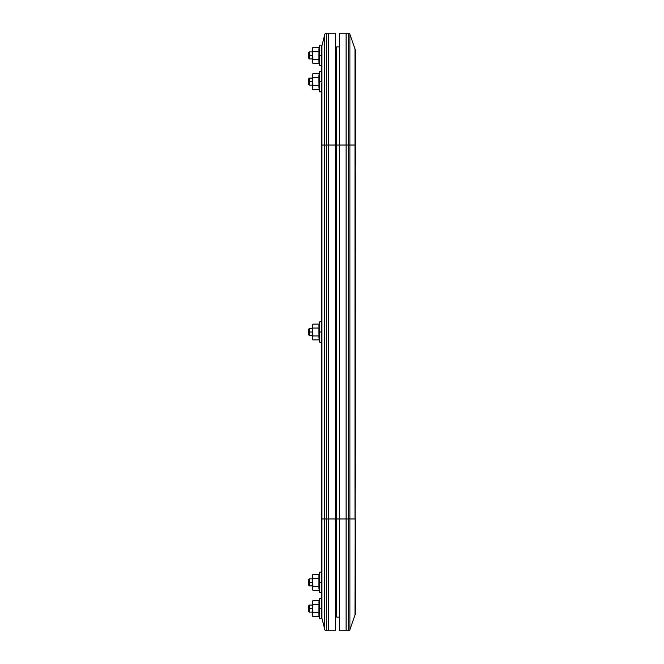 <?xml version="1.0" encoding="UTF-8"?>
<svg xmlns="http://www.w3.org/2000/svg" width="664" height="664" viewBox="0 0 664 664"><rect width="100%" height="100%" fill="white"/><g stroke="black" fill="none" stroke-linecap="round" stroke-linejoin="round"><path stroke-width="1" d="M336.698 145.034L339.254 145.034L339.254 33.2L339.254 145.034L348.293 145.034L348.293 33.2L346.085 33.2L346.085 630.8L348.293 630.8L346.085 630.8L346.085 145.034L348.293 145.034L348.293 518.966L346.085 518.966L346.085 33.2L348.293 33.2L348.293 145.034L354.999 145.034L354.999 48.904L349.903 34.345L349.903 145.034L354.999 145.034L354.999 518.966L349.903 518.966L349.903 629.655L354.999 615.096L349.903 629.655L349.903 34.345L354.999 48.904L354.999 145.034L355.481 145.034L355.481 51.726A8.541 8.541 0 0 0 354.999 48.904A8.541 8.541 0 0 1 355.481 51.726L354.999 518.966L349.903 518.966L349.903 145.034L348.293 145.034L348.293 518.966L336.698 518.966L336.698 617.138L339.254 617.138L336.698 617.138L336.698 518.966L335.328 518.966L335.328 145.034L346.085 145.034L346.085 518.966L336.698 518.966L336.698 145.034L336.698 518.966L326.414 518.966L326.414 630.8L328.497 630.8L326.414 630.8A1.71 1.71 0 0 1 324.762 629.505L321.924 618.159L324.762 629.505L324.762 518.966L321.924 518.966L321.924 618.159A8.541 8.541 0 0 1 321.666 616.092A8.541 8.541 0 0 0 321.924 618.159L321.924 145.034L324.762 145.034L324.762 34.495L321.924 45.841L321.924 145.034L324.762 145.034L324.762 518.966L321.924 518.966L321.924 45.841L324.762 34.495A1.71 1.71 0 0 1 326.414 33.2L326.414 145.034L328.497 145.034L328.497 33.2L326.414 33.2L328.497 33.2L328.497 518.966L328.497 145.034L336.698 145.034L336.698 46.862L339.254 46.862L336.698 46.862L336.698 145.034M336.698 48.563L335.328 48.563L336.698 48.563M336.698 615.437L335.328 615.437L336.698 615.437M354.999 615.096L355.481 145.034L354.999 615.096A8.541 8.541 0 0 0 355.481 612.274L355.481 518.966L355.481 612.274A8.541 8.541 0 0 1 354.999 615.096M348.293 630.8L348.293 518.966L349.903 518.966L348.293 518.966L348.293 630.8A1.71 1.71 0 0 0 349.903 629.655A1.71 1.71 0 0 1 348.293 630.8M346.085 33.2L346.085 123.222L346.085 33.2L339.254 33.2L346.085 33.2M354.999 48.904A8.541 8.541 0 0 1 355.481 51.726M349.903 34.345A1.71 1.71 0 0 0 348.293 33.2A1.71 1.71 0 0 1 349.903 34.345M339.254 630.8L339.254 145.034L339.254 630.8L346.085 630.8L339.254 630.8M328.497 630.8L328.497 518.966L326.414 518.966L326.414 145.034L335.328 145.034L335.328 33.2L328.497 33.2L335.328 33.2L335.328 518.966L328.497 518.966L328.497 145.034L328.497 630.8L328.497 518.966L328.497 630.8L335.328 630.8L335.328 518.966L335.328 630.8L328.497 630.8M321.666 47.908A8.541 8.541 0 0 1 321.924 45.841A8.541 8.541 0 0 0 321.666 47.908L321.666 71.405L319.791 71.405L319.791 91.898L319.791 81.655L318.878 81.655L319.16 89.54L312.885 89.54L319.16 89.54L319.791 91.898L321.666 91.898M321.666 83.647L321.666 582.345L319.791 582.345L319.791 592.595L319.791 582.345L318.878 582.345L319.16 590.238L312.885 590.238L319.16 590.238L319.791 592.595L321.666 592.595L321.666 616.092L321.666 145.034M326.414 33.2A1.71 1.71 0 0 0 324.762 34.495L324.762 145.034L326.414 145.034L326.414 33.2M326.414 518.966L326.414 145.034L324.762 145.034L324.762 518.966L326.414 518.966L324.762 518.966L324.762 629.505A1.71 1.71 0 0 0 326.414 630.8L326.414 518.966M321.666 339.246L321.666 332L319.791 332L319.791 342.242L319.791 332L318.878 332L319.16 339.885L312.885 339.885L319.16 339.885L319.791 342.242L321.666 342.242L321.666 324.754M312.445 327.078L312.321 325.584L312.885 328.058L319.16 328.058L312.885 328.058L312.279 332L309.374 332L309.374 335.527L309.374 332L312.279 332L312.885 328.058L312.279 326.082L312.885 335.942L312.279 332L312.279 337.918L312.885 335.942L319.16 335.942L312.885 335.942L312.445 338.914L312.279 325.169L312.279 326.082L312.885 324.115L319.16 324.115L318.894 337.42M312.321 338.416L312.885 339.885L312.321 337.412M318.952 336.93L319.791 342.242M319.791 321.758L319.791 332L321.666 332L321.666 321.758L319.791 321.758L318.952 325.103L318.878 332L319.791 332L319.791 321.758L319.16 324.115L312.885 324.115L312.279 325.169M312.769 335.519L312.885 335.942M312.321 325.584L312.445 325.086L312.321 325.584M318.952 325.103L318.878 326.082L318.952 325.103M309.374 332L308.519 332L308.519 334.673L308.519 329.327L308.519 332L309.374 332L309.374 328.472L309.374 332M312.445 577.431L312.279 575.522L312.885 578.402L312.279 576.435L312.885 574.46L319.16 574.46L319.16 578.402L312.885 578.402L312.279 582.345L309.374 582.345L309.374 585.872L309.374 582.345L312.279 582.345L312.279 576.435L312.885 586.295L312.445 587.266L312.885 586.295L319.16 586.295L312.885 586.295L312.279 582.345L312.279 588.262L312.885 586.295L312.445 589.259L312.279 582.345L312.885 578.402L319.16 578.402L318.878 582.345L321.666 582.345L321.666 592.595L321.666 580.353M321.666 572.102L319.791 572.102L319.791 582.345L319.791 572.102L318.894 575.937L318.878 588.262L319.791 592.595M312.769 590.022L312.321 587.764M319.791 572.102L319.16 574.46L312.885 574.46L312.279 575.522M312.321 575.937L312.445 575.439L312.321 575.937M312.279 589.175L312.885 590.238L312.279 588.262M318.952 575.447L318.878 576.435L318.952 575.447M312.279 602.688L312.885 604.663L312.279 602.688L312.885 600.721L319.16 600.721L319.16 604.663L312.885 604.663L312.279 608.606L309.374 608.606L309.374 612.133L309.374 608.606L312.279 608.606L312.279 602.688L312.885 612.548L312.445 613.519L312.885 612.548L319.16 612.548L312.885 612.548L312.279 608.606L312.279 614.515L312.885 612.548L312.445 615.511L312.279 608.606L312.885 604.663L319.16 604.663L318.878 608.606L321.666 608.606L319.791 608.606L319.791 618.848L319.791 608.606L318.878 608.606L319.16 616.491L312.885 616.491L319.16 616.491L319.791 618.848L321.666 618.848L321.666 615.843M318.952 615.503L319.16 616.491M318.952 603.676L318.878 614.515M312.769 616.275L312.279 614.515M321.666 598.355L319.791 598.355L319.791 608.606L319.791 598.355L319.16 600.721L312.885 600.721L312.279 601.775M312.445 603.684L312.321 603.194L312.445 603.684M318.878 602.688L319.16 600.721M312.321 602.19L312.445 601.692M312.321 614.017L312.445 613.519M312.279 615.437L312.885 616.491L312.321 615.022M318.952 587.275L318.894 587.773M312.885 586.295L312.777 585.88M312.321 588.76L312.445 589.259M318.894 87.075L319.791 91.898M312.279 87.565L312.279 81.655L312.279 87.565L312.885 85.598L319.16 85.598L312.885 85.598L312.445 88.561L312.777 85.183M312.321 87.067L312.885 85.598L312.279 75.737L312.885 73.762L319.16 73.762L318.952 86.577M312.885 85.598L312.279 81.655L312.279 74.825L312.279 75.737L312.885 73.762L312.279 75.737L312.885 77.705L319.16 77.705L312.885 77.705L312.445 76.733M319.791 71.405L318.878 75.737L318.878 81.655L319.791 81.655L319.791 71.405L319.16 73.762L312.885 73.762L312.279 74.825M312.279 49.485L312.885 51.452L312.279 49.485L312.885 47.509L319.16 47.509L319.16 51.452L312.885 51.452L312.279 55.394L309.374 55.394L309.374 58.922L309.374 55.394L312.279 55.394L312.279 49.485L312.885 59.337L312.445 60.316L312.885 59.337L319.16 59.337L312.885 59.337L312.279 55.394L312.279 61.312L312.885 59.337L312.445 62.308L312.279 55.394L312.885 51.452L319.16 51.452L318.878 55.394L321.666 55.394L319.791 55.394L319.791 65.645L319.791 55.394L318.878 55.394L319.16 63.279L312.885 63.279L319.16 63.279L319.791 65.645L321.666 65.645M321.666 48.157L321.666 45.152L319.791 45.152L319.791 55.394L319.791 45.152L319.16 47.509L312.885 47.509L312.279 48.563M318.952 62.3L319.16 63.279M318.952 50.464L318.878 61.312M312.769 63.072L312.279 61.312M312.445 50.481L312.321 49.983L312.445 50.481M318.878 49.476L319.16 47.509M312.321 48.978L312.445 48.489M312.321 60.814L312.445 60.316M312.279 62.225L312.885 63.279L312.321 61.81M321.666 55.394L321.666 45.152M321.666 81.655L319.791 81.655L321.666 81.655L321.666 71.405L321.666 81.655M312.769 89.325L312.279 88.478M312.279 81.655L312.885 77.705L312.279 81.655L308.519 81.655L308.519 84.32L308.519 78.983L308.519 81.655L309.374 81.655L309.374 85.175L309.374 81.655L312.279 81.655M312.321 88.063L312.445 88.561M309.374 582.345L308.519 582.345L308.519 585.017L308.519 579.68L308.519 582.345L309.374 582.345L309.374 578.825L309.374 582.345M309.374 608.606L308.519 608.606L308.519 611.278L308.519 605.933L308.519 608.606L309.374 608.606L309.374 605.078L309.374 608.606M309.374 55.394L308.519 55.394L308.519 58.067L308.519 52.722L308.519 55.394L309.374 55.394L309.374 51.867L309.374 55.394M308.519 78.983L309.374 78.128L309.374 81.655L309.374 78.128L312.279 78.128M312.279 335.527L309.374 335.527L308.519 334.673M308.519 329.327L309.374 328.472L312.279 328.472M312.279 585.872L309.374 585.872L308.519 585.017M308.519 579.68L309.374 578.825L312.279 578.825M312.279 612.133L309.374 612.133L308.519 611.278M308.519 605.933L309.374 605.078L312.279 605.078M312.279 58.922L309.374 58.922L308.519 58.067M308.519 52.722L309.374 51.867L312.279 51.867M312.279 85.175L309.374 85.175L308.519 84.32"/></g></svg>
